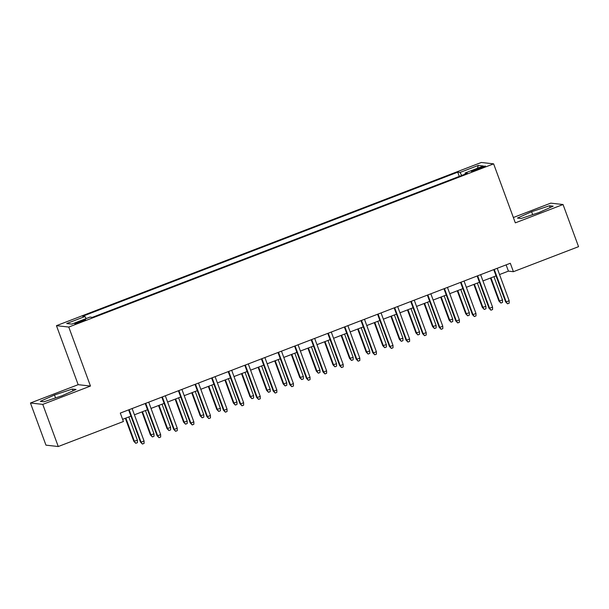 <?xml version="1.0" encoding="UTF-8"?>
<svg xmlns="http://www.w3.org/2000/svg" width="609" height="609" viewBox="0 0 609 609"><rect width="100%" height="100%" fill="white"/><g stroke="black" fill="none" stroke-linecap="round" stroke-linejoin="round"><path stroke-width="0.91" d="M81.21 321.856A5.77 0.487 -20.2 0 0 85.557 319.748A5.77 0.487 -20.2 0 0 79.079 321.621A5.77 0.487 -20.2 0 0 74.732 323.729A5.77 0.487 -20.2 0 0 81.21 321.856M30.45 403.006L42.759 404.384L90.467 386.053L78.165 384.675L30.45 403.006L45.957 445.149L58.266 446.526L123.406 421.504L120.3 413.077L510.312 263.263L513.41 271.69L578.55 246.668L563.043 204.525L550.734 203.147L513.364 217.504M78.165 384.675L56.454 325.67L481.316 162.474L493.625 163.851L68.764 327.048L56.454 325.67M479.245 167.924L475.591 169.325A5.588 0.472 -20.2 0 0 471.381 171.373A5.588 0.472 -20.2 0 0 477.654 169.561L481.308 168.153A5.588 0.472 -20.2 0 0 485.518 166.112A5.588 0.472 -20.2 0 0 479.245 167.924L479.572 168.822M461.721 175.461L460.046 172.446L457.717 172.18L82.649 316.254L84.978 316.52L66.716 323.531L71.778 324.095L90.033 317.083L92.362 317.342L467.43 173.268L465.101 173.009L465.291 174.09M460.046 172.446L478.301 165.427L483.356 165.998L465.101 173.009M42.759 404.384L58.266 446.526M90.467 386.053L68.764 327.048M493.625 163.851L515.328 222.856L563.043 204.525M499.532 274.545L508.424 271.134L513.41 271.69M122.607 419.335L130.935 416.137M134.422 414.798L147.53 409.766M151.017 408.418L164.125 403.386M167.612 402.047L180.721 397.015M184.207 395.675L197.316 390.635M200.803 389.296L213.911 384.264M217.405 382.924L230.507 377.884M234.001 376.545L247.102 371.513M250.596 370.173L263.697 365.141M267.191 363.794L280.3 358.762M283.786 357.422L296.895 352.39M300.382 351.05L313.49 346.011M316.977 344.671L330.086 339.639M333.572 338.299L346.681 333.26M350.167 331.92L363.276 326.888M366.77 325.549L379.871 320.509M383.365 319.169L396.467 314.137M399.961 312.798L413.062 307.766M416.556 306.418L429.657 301.386M433.151 300.047L446.26 295.015M449.746 293.675L462.855 288.636M466.342 287.296L479.45 282.264M482.937 280.924L496.046 275.885M506.117 264.877L508.424 271.134M459.27 176.404L457.717 172.18M84.978 316.52L86.12 318.583M477.456 168.267L478.301 165.427M531.611 211.711L517.444 218.068L521.152 218.486L539.018 212.541L553.185 206.177L549.478 205.766L531.611 211.711L532.692 214.65M44.015 401.765L61.882 395.82L76.049 389.463L72.342 389.044L54.475 394.99L40.308 401.346L44.015 401.765M550.133 207.547L549.478 205.766M55.556 397.928L54.475 394.99M72.996 390.833L72.342 389.044M493.739 269.627L505.584 301.813L506.186 301.881L494.242 269.437M509.17 300.732L509.177 303.168L507.518 303.807L506.186 301.881L509.17 300.732L497.233 268.287M507.518 303.807L505.584 301.813M502.516 299.993L502.532 302.422L500.872 303.061L498.931 301.067L502.516 299.993L493.945 276.692M500.872 303.061L499.532 301.135L490.961 277.841M498.931 301.067L490.458 278.031M477.144 276.006L488.989 308.192L489.59 308.261L477.646 275.808M492.574 307.111L492.582 309.539L490.923 310.179L489.59 308.261L492.574 307.111L480.638 274.659M490.923 310.179L488.989 308.192M460.549 282.378L472.394 314.564L472.995 314.632L461.051 282.188M475.979 313.483L475.987 315.919L474.327 316.551L472.995 314.632L475.979 313.483L464.043 281.038M474.327 316.551L472.394 314.564M443.953 288.75L455.798 320.943L456.392 321.012L444.456 288.559M459.384 319.862L459.392 322.29L457.732 322.93L456.392 321.012L459.384 319.862L447.448 287.41M457.732 322.93L455.798 320.943M427.358 295.129L439.203 327.315L439.797 327.383L427.861 294.931M442.789 326.234L442.796 328.67L441.137 329.302L439.797 327.383L442.789 326.234L430.845 293.789M441.137 329.302L439.203 327.315M485.921 306.365L485.929 308.793L484.269 309.433L482.336 307.446L485.921 306.365L477.349 283.071M484.269 309.433L482.937 307.515L474.365 284.213M482.336 307.446L473.863 284.411M469.326 312.737L469.333 315.173L467.674 315.812L465.74 313.818L469.326 312.737L460.754 289.442M467.674 315.812L466.342 313.886L457.77 290.592M465.74 313.818L457.268 290.782M452.731 319.116L452.738 321.544L451.079 322.184L449.145 320.197L452.731 319.116L444.159 295.822M451.079 322.184L449.746 320.265L441.175 296.964M449.145 320.197L440.672 297.162M436.135 325.488L436.143 327.924L434.483 328.555L432.55 326.569L436.135 325.488L427.564 302.193M434.483 328.555L433.144 326.637L424.572 303.343M432.55 326.569L424.07 303.533M410.763 301.501L422.608 333.694L423.202 333.755L411.265 301.31M426.193 332.613L426.201 335.041L424.542 335.681L423.202 333.755L426.193 332.613L414.249 300.161M424.542 335.681L422.608 333.694M419.54 331.867L419.548 334.295L417.888 334.935L415.955 332.948L419.54 331.867L410.968 308.565M417.888 334.935L416.548 333.009L407.977 309.715M415.955 332.948L407.474 309.912M394.168 307.88L406.005 340.066L406.606 340.134L394.67 307.682M409.591 338.985L409.606 341.413L407.946 342.052L406.606 340.134L409.591 338.985L397.654 306.54M407.946 342.052L406.005 340.066M402.945 338.239L402.952 340.675L401.293 341.306L399.359 339.32L402.945 338.239L394.373 314.944M401.293 341.306L399.953 339.388L391.381 316.094M399.359 339.32L390.879 316.284M377.572 314.252L389.41 346.437L390.011 346.506L378.075 314.061M392.995 345.364L393.011 347.792L391.351 348.432L390.011 346.506L392.995 345.364L381.059 312.912M391.351 348.432L389.41 346.437M386.35 344.618L386.357 347.046L384.698 347.686L382.757 345.691L386.35 344.618L377.778 321.316M384.698 347.686L383.358 345.76L374.786 322.466M382.757 345.691L374.284 322.656M360.977 320.631L372.815 352.817L373.416 352.885L361.48 320.433M376.4 351.736L376.415 354.164L374.748 354.803L373.416 352.885L376.4 351.736L364.464 319.283M374.748 354.803L372.815 352.817M369.747 350.99L369.762 353.418L368.102 354.057L366.161 352.071L369.747 350.99L361.175 327.695M368.102 354.057L366.763 352.139L358.191 328.837M366.161 352.071L357.689 329.035M344.374 327.003L356.219 359.188L356.821 359.257L344.877 326.812M359.805 358.107L359.812 360.543L358.153 361.183L356.821 359.257L359.805 358.107L347.868 325.663M358.153 361.183L356.219 359.188M353.151 357.361L353.167 359.797L351.507 360.437L349.566 358.442L353.151 357.361L344.58 334.067M351.507 360.437L350.167 358.511L341.596 335.216M349.566 358.442L341.093 335.407M327.779 333.374L339.624 365.567L340.225 365.636L328.281 333.184M343.21 364.486L343.217 366.915L341.558 367.554L340.225 365.636L343.21 364.486L331.273 332.034M341.558 367.554L339.624 365.567M336.556 363.74L336.564 366.169L334.904 366.808L332.971 364.821L336.556 363.74L327.985 340.446M334.904 366.808L333.572 364.89L325 341.588M332.971 364.821L324.498 341.786M311.184 339.753L323.029 371.939L323.63 372.008L311.686 339.563M326.614 370.858L326.622 373.294L324.962 373.926L323.63 372.008L326.614 370.858L314.678 338.414M324.962 373.926L323.029 371.939M319.961 370.112L319.969 372.548L318.309 373.18L316.375 371.193L319.961 370.112L311.389 346.818M318.309 373.18L316.977 371.262L308.405 347.967M316.375 371.193L307.903 348.158M294.589 346.125L306.434 378.318L307.027 378.379L295.091 345.935M310.019 377.237L310.027 379.666L308.367 380.305L307.027 378.379L310.019 377.237L298.083 344.785M308.367 380.305L306.434 378.318M303.366 376.491L303.373 378.92L301.714 379.559L299.78 377.572L303.366 376.491L294.794 353.19M301.714 379.559L300.382 377.633L291.81 354.339M299.78 377.572L291.308 354.537M277.993 352.504L289.838 384.69L290.432 384.759L278.496 352.307M293.424 383.609L293.431 386.045L291.772 386.677L290.432 384.759L293.424 383.609L281.48 351.165M291.772 386.677L289.838 384.69M261.398 358.876L273.243 391.062L273.837 391.13L261.9 358.686M276.829 389.988L276.836 392.417L275.177 393.056L273.837 391.13L276.829 389.988L264.885 357.536M275.177 393.056L273.243 391.062M244.803 365.255L256.64 397.441L257.242 397.51L245.305 365.057M260.233 396.36L260.241 398.788L258.581 399.428L257.242 397.51L260.233 396.36L248.289 363.916M258.581 399.428L256.64 397.441M228.208 371.627L240.045 403.813L240.646 403.881L228.71 371.437M243.63 402.732L243.646 405.168L241.986 405.807L240.646 403.881L243.63 402.732L231.694 370.287M241.986 405.807L240.045 403.813M211.612 378.006L223.45 410.192L224.051 410.26L212.115 377.808M227.035 409.111L227.05 411.539L225.391 412.179L224.051 410.26L227.035 409.111L215.099 376.659M225.391 412.179L223.45 410.192M195.009 384.378L206.854 416.564L207.456 416.632L195.512 384.188M210.44 415.483L210.448 417.919L208.788 418.55L207.456 416.632L210.44 415.483L198.504 383.038M208.788 418.55L206.854 416.564M178.414 390.75L190.259 422.943L190.861 423.004L178.917 390.559M193.845 421.862L193.852 424.29L192.193 424.93L190.861 423.004L193.845 421.862L181.908 389.41M192.193 424.93L190.259 422.943M161.819 397.129L173.664 429.315L174.265 429.383L162.321 396.931M177.249 428.234L177.257 430.67L175.598 431.301L174.265 429.383L177.249 428.234L165.313 395.789M175.598 431.301L173.664 429.315M145.224 403.501L157.069 435.694L157.662 435.755L145.726 403.31M160.654 434.613L160.662 437.041L159.002 437.681L157.662 435.755L160.654 434.613L148.718 402.161M159.002 437.681L157.069 435.694M128.628 409.88L140.473 442.065L141.067 442.134L129.131 409.682M144.059 440.985L144.067 443.413L142.407 444.052L141.067 442.134L144.059 440.985L132.115 408.54M142.407 444.052L140.473 442.065M286.77 382.863L286.778 385.299L285.119 385.931L283.185 383.944L286.77 382.863L278.199 359.569M285.119 385.931L283.779 384.013L275.207 360.718M283.185 383.944L274.705 360.909M270.175 389.242L270.183 391.671L268.523 392.31L266.59 390.323L270.175 389.242L261.604 365.94M268.523 392.31L267.184 390.384L258.612 367.09M266.59 390.323L258.109 367.28M253.58 395.614L253.588 398.042L251.928 398.682L249.994 396.695L253.58 395.614L245.008 372.32M251.928 398.682L250.588 396.764L242.017 373.469M249.994 396.695L241.514 373.66M236.985 401.986L236.992 404.422L235.333 405.061L233.392 403.067L236.985 401.986L228.413 378.691M235.333 405.061L233.993 403.135L225.421 379.841M233.392 403.067L224.919 380.031M220.382 408.365L220.397 410.793L218.738 411.433L216.796 409.446L220.382 408.365L211.81 385.071M218.738 411.433L217.398 409.514L208.826 386.213M216.796 409.446L208.324 386.411M203.787 414.737L203.802 417.173L202.142 417.804L200.201 415.818L203.787 414.737L195.215 391.442M202.142 417.804L200.803 415.886L192.231 392.592M200.201 415.818L191.728 392.782M187.191 421.116L187.199 423.544L185.539 424.184L183.606 422.197L187.191 421.116L178.62 397.822M185.539 424.184L184.207 422.265L175.636 398.964M183.606 422.197L175.133 399.161M170.596 427.488L170.604 429.924L168.944 430.555L167.011 428.569L170.596 427.488L162.024 404.193M168.944 430.555L167.612 428.637L159.04 405.343M167.011 428.569L158.538 405.533M154.001 433.867L154.008 436.295L152.349 436.935L150.415 434.948L154.001 433.867L145.429 410.565M152.349 436.935L151.017 435.009L142.445 411.714M150.415 434.948L141.943 411.912M137.406 440.238L137.413 442.667L135.754 443.306L133.82 441.319L137.406 440.238L128.834 416.944M135.754 443.306L134.414 441.388L125.85 418.094M133.82 441.319L125.34 418.284M475.911 170.2L475.591 169.325"/></g></svg>
